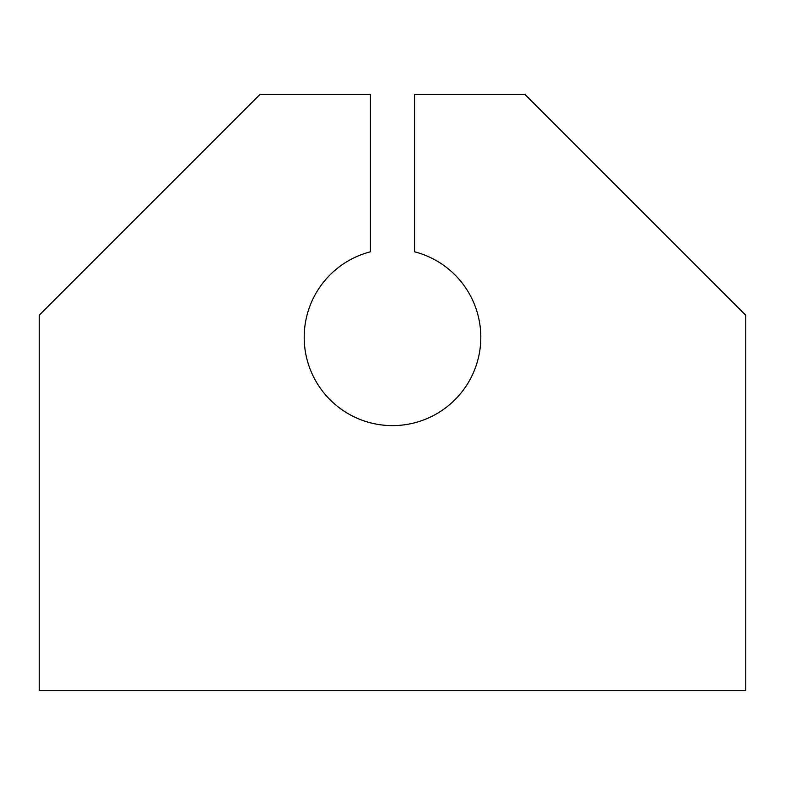 <?xml version="1.0" encoding="UTF-8"?>
<svg xmlns="http://www.w3.org/2000/svg" width="785" height="785" viewBox="0 0 785 785"><rect width="100%" height="100%" fill="white"/><g stroke="black" fill="none" stroke-linecap="round" stroke-linejoin="round"><path stroke-width="1.18" d="M370.422 422.811A88.312 88.312 0 0 0 478.006 359.383A88.312 88.312 0 0 0 414.578 251.799L414.578 94.445L524.969 94.445L745.75 315.227L745.75 690.555L39.25 690.555L39.25 315.227L260.031 94.445L370.422 94.445L370.422 251.799A88.312 88.312 0 0 0 370.422 422.811A88.312 88.312 0 0 1 370.422 251.799L370.422 94.445L260.031 94.445L39.25 315.227L39.25 690.555L745.75 690.555L745.75 315.227L524.969 94.445L414.578 94.445L414.578 251.799A88.312 88.312 0 0 1 478.006 359.383A88.312 88.312 0 0 1 370.422 422.811"/></g></svg>
